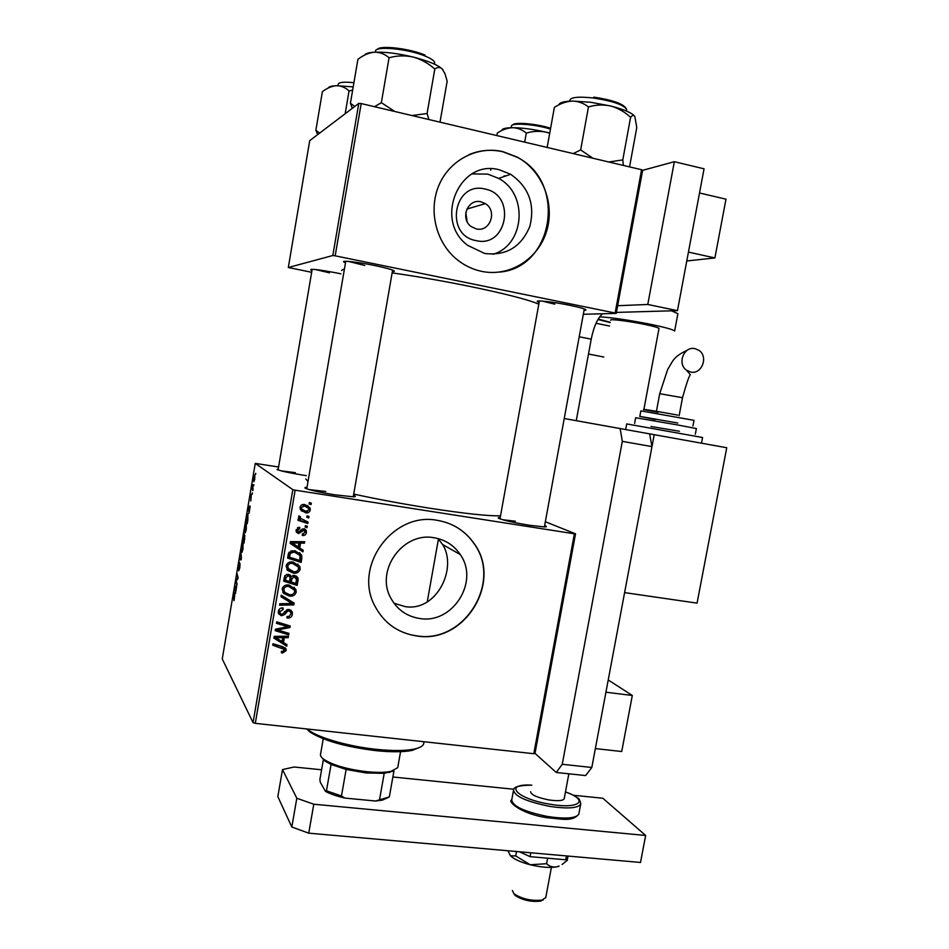 <?xml version="1.0" encoding="UTF-8"?>
<svg xmlns="http://www.w3.org/2000/svg" width="949" height="949" viewBox="0 0 949 949"><rect width="100%" height="100%" fill="white"/><g stroke="black" fill="none" stroke-linecap="round" stroke-linejoin="round"><path stroke-width="1.42" d="M475.983 240.595C444.179 235.198 453.741 180.713 485.129 189.065C516.683 194.936 507.074 248.508 475.983 240.595M481.084 201.84C467.715 198.151 459.613 219.041 471.428 226.704L476.279 228.887C489.981 232.552 497.751 210.88 485.33 203.632L481.084 201.84M499.506 169.859C459.34 158.376 433.278 220.548 467.821 245.447L484.631 253.454C506.125 256.052 521.203 247.025 529.839 226.372C535.224 204.438 528.83 187.083 510.657 174.296L499.506 169.859M493.029 254.285C524.702 245.127 528.664 194.189 498.664 178.412L487.774 174.118L472.033 173.916M502.958 151.662C477.596 145.648 450.099 159.693 439.209 184.64C428.189 209.515 435.52 241.331 455.923 258.638C463.587 265.115 472.163 269.35 481.653 271.367C509.328 277.191 537.988 259.397 546.517 231.556C555.295 203.798 542.437 170.654 517.098 157.036L502.958 151.662M499.649 272.078C553.872 267.701 567.158 181.556 516.861 157.131L502.721 151.745C491.179 149.147 479.933 150.108 468.996 154.64M437.964 538.558L442.625 544.536C457.738 568.107 436.647 611.986 405.045 606.601L393.977 603.22M419.695 618.499C406.813 616.447 397.204 609.673 390.858 598.167C374.962 570.515 402.945 531.559 434.061 537.763C445.211 539.661 453.942 545.26 460.253 554.548C479.708 581.535 452.649 624.371 419.695 618.499M437.359 520.36C393.384 511.404 353.064 565.972 374.736 605.723C383.776 622.924 397.797 633.007 416.789 635.984C464.547 644.288 502.958 581.749 473.99 543.362C465.022 530.705 452.803 523.041 437.359 520.36M387.156 622.307C395.603 629.78 405.413 634.288 416.611 635.83C464.334 644.134 502.733 581.618 473.788 543.255C468.521 535.651 461.772 529.744 453.539 525.521M539.127 302.375L537.858 301.829C533.397 299.694 552.686 301.758 569.827 305.317C581.298 307.725 586.648 309.35 585.889 310.169L584.038 310.359M542.14 301.082L554.762 304.154M345.495 262.802L344.226 262.232C339.754 260.05 356.871 261.829 374.286 265.435C388.283 268.401 394.938 270.394 394.274 271.426L392.352 271.616M348.366 261.39L364.784 265.495M311.972 270.465L310.714 269.931C310.204 268.591 318.923 269.611 336.859 272.992L340.905 273.834M315.471 269.516L329.493 272.838M306.349 475.639L302.292 475.022C289.409 472.887 280.987 471.06 277.001 469.541L278.271 468.806M295.376 472.649L281.272 470.882M544.643 525.568C546.98 526.458 546.98 526.909 544.643 526.956L529.708 525.307C514.56 522.804 504.31 520.515 498.96 518.451C497.656 517.798 498.083 517.478 500.218 517.49M515.343 521.215L502.602 519.708M353.502 495.331C355.994 496.256 355.946 496.754 353.336 496.813L334.665 494.797C320.252 492.436 310.62 490.313 305.744 488.427C304.297 487.727 304.724 487.371 307.013 487.335M325.827 491.487L309.244 489.613M500.538 515.758C489.043 516.22 465.461 513.706 429.802 508.237C402.886 503.978 377.524 499.269 353.716 494.085M538.807 304.143C528.095 299.623 504.892 293.668 469.186 286.278C442.187 280.821 416.504 276.349 392.139 272.897M252.422 492.958L252.22 494.192L252.422 492.958M253.822 484.69L253.608 485.912L253.822 484.69M246.277 529.459L245.293 532.78L244.628 530.515L246.313 523.457L246.277 529.459M248.982 513.373L248.484 506.351L250.204 506.125L248.982 513.373M244.723 538.534L243.929 543.243L242.873 539.613L243.371 536.636L244.261 533.801L244.723 538.534M241.39 558.273L241.129 559.827L239.456 559.827L239.658 558.605L241.093 558.605L240.88 551.416L241.39 558.273M233.905 600.575L233.976 592.283L234.711 595.213L234.071 600.598M237.048 584.003L236.847 585.236L235.838 581.274L237.76 578.321L237.096 573.848L238.116 577.727L236.182 580.729L237.048 584.003M292.826 489.66L255.257 463.385L222.256 658.962L253.051 722.616L292.826 489.66L295.139 490.182L255.293 723.34L253.051 722.616M235.423 593.635L235.032 586.055L236.633 586.446L235.423 593.635M239.812 567.81L238.733 570.8L239.741 564.833L238.365 568.795L239.516 562.176L238.555 567.573L240.026 563.599L239.812 567.81M242.98 548.985L242.019 552.247L241.366 549.91L243.039 542.911L242.98 548.985M250.69 500.918L251.355 494.132L250.797 500.93M247.819 520.23L247.226 523.706L246.135 520.23L247.903 513.836L247.819 520.23M254.771 479.174L253.846 481.748L253.81 477.335L254.747 474.832L254.771 479.174M253.027 489.411L252.814 490.657L251.983 488.308L252.636 484.583L253.027 489.411M255.732 473.337L255.53 474.559L255.732 473.337M278.579 467.003L255.257 463.385M575.533 533.812L534.999 753.376L533.801 753.708L574.394 533.789L575.533 533.812L545.343 521.736M307.334 526.232L307.085 527.68L305.163 527.075L305.412 525.604L307.334 526.232M309.006 516.481L308.769 517.929L306.835 517.324L307.085 515.853L309.006 516.481M300.145 569.21C299.006 572.294 296.74 573.599 293.324 573.113L287.488 570.361L286.088 565.948C287.262 562.745 289.599 561.44 293.111 562.033L299.837 566.541L300.145 569.21L298.899 567.953L298.401 569.388M303.205 550.266L302.945 551.82L290.133 543.362L290.441 541.594L304.676 541.725L304.427 543.172L300.56 543.089L299.718 548.012L303.205 550.266M298.128 579.886L297.167 585.414L283.668 581.168L284.273 577.621L284.842 575.735L288.318 574.264L291.39 576.636L294.487 575.308L297.927 577.858L298.128 579.886L296.895 578.57L295.958 584.074L297.167 585.414M294.131 603.101L293.822 604.928L279.564 605.189L279.813 603.742L292.043 603.517L280.999 596.743L281.272 595.201L294.131 603.101M282.624 653.007L281.39 652.722L281.45 651.263L282.636 651.548L284.51 649.496L272.719 645.201L272.968 643.754L282.861 646.732L286.076 649.116L286.171 650.575L282.624 653.007L281.45 651.311M288.935 633.363L288.686 634.81L275.198 630.682L275.459 629.175L287.927 626.743L276.456 623.303L276.705 621.844L290.204 625.972L289.943 627.491L277.499 629.946L288.935 633.363M574.394 533.789L295.139 490.182M533.801 753.708L255.293 723.34M286.989 644.691L286.728 646.233L273.929 638.096L274.225 636.352L288.449 636.221L288.199 637.669L284.344 637.645L283.502 642.532L286.989 644.691M292.399 614.311C291.734 617.17 289.931 618.38 286.966 617.953L287.049 616.506L289.148 616.411L290.785 614.003L290.691 612.295L288.947 610.895L287.666 611.109L284.664 614.537L281.343 615.759L278.425 613.576L278.306 611.405C278.899 608.938 280.477 607.763 283.039 607.906L283.241 609.412L279.931 611.666L279.991 613.113L281.509 614.311L282.838 613.944L284.712 611.654L289.065 609.448L292.233 611.891L292.399 614.311L291.201 612.829L290.691 614.442M296.195 592.176C295.068 595.272 292.79 596.577 289.386 596.102L283.549 593.374L282.15 588.985C283.324 585.794 285.661 584.477 289.16 585.047L295.922 589.614L296.195 592.176L294.985 590.8L294.522 592.164M302.423 535.485L302.304 533.99L305.187 532.294L303.965 530.171L298.472 533.611L296.266 531.962L296.112 530.159L299.742 527.324L299.682 528.795L297.369 530.408L298.496 532.14L302.138 529.162L304.095 528.712L306.254 530.361L306.432 532.555C305.969 534.738 304.629 535.711 302.423 535.485L302.245 535.331M301.829 558.332L301.118 562.425L287.618 558.107L288.211 554.643L288.686 552.899L294.736 550.634L301.592 555.07L301.829 558.332L300.584 557.134L299.884 561.215L301.118 562.425M310.311 510.004C309.611 512.235 308.069 513.184 305.697 512.828L300.275 509.471L300.026 507.264C300.797 505.01 302.399 504.097 304.843 504.536L310.003 507.822L310.311 510.004L309.018 509.055M308.057 522.057L307.808 523.516L297.986 520.289L298.235 518.818L300.264 519.506L298.508 517.644L298.923 515.888L300.418 516.707L300.074 518.107L308.057 522.057M311.308 503.112L311.058 504.56L309.125 503.955L309.386 502.472L311.308 503.112M467.181 221.734L465.793 212.529M641.583 169.729L642.627 170.345L616.221 313.395L615.13 313.016L641.583 169.729L361.189 103.56L335.175 255.827L332.814 255.518L358.793 103.394L309.718 140.642L288.318 267.511L311.663 272.304M332.814 255.518L288.318 267.511M616.221 313.395L583.315 314.285M615.13 313.016L335.175 255.827M344.463 268.828L341.498 270.418M358.793 103.394L361.189 103.56M308.022 481.463L305.768 478.984M287.571 632.936L288.686 634.81M287.511 633.22L275.4 629.507M284.38 625.759L283.217 624.217L286.764 625.201L287.927 626.743M283.217 624.217L276.657 622.176M288.828 625.557L289.943 627.491M288.769 625.937L287.523 626.21M280.56 628.072L281.473 629.317M276.752 628.89L277.499 629.946M285.685 643.885L286.728 646.233M285.566 644.585L274.071 637.277M287.156 636.233L288.199 637.669M283.348 636.269L284.344 637.645M283.146 636.269L282.351 640.895L283.502 642.532M278.211 639.116L282.019 641.536L282.683 637.645L275.566 637.621L278.211 639.116M274.688 636.352L275.566 637.621M281.711 636.281L282.683 637.645M284.071 648.855L281.129 646.423L272.932 643.956M284.997 647.692L286.171 650.575M285.008 648.902L284.581 650.101M289.801 611.192L287.796 609.436L288.947 610.895M286.61 609.78L287.666 611.109M283.573 613.125L284.664 614.537M281.248 614.264L280.204 614.264L281.343 615.759M280.204 614.264L278.437 613.612M282.09 607.882L283.241 609.412M281.794 607.918L282.921 609.353M278.911 609.744L279.931 611.666M278.792 610.195L279.896 612.71M290.928 610.16L291.201 612.829M292.826 602.295L292.624 603.493L293.822 604.928M292.624 603.493L292.019 603.505M291.782 603.505L281.675 603.694M281.106 596.126L292.043 603.517M290.323 594.738L288.199 594.715L289.386 596.102M288.199 594.715L282.814 592.413M294.178 587.217L294.985 590.8M282.755 587.348L282.778 589.59L284.807 592.39L289.694 594.679C292.126 595.011 293.763 594.074 294.593 591.856L294.404 590.136L288.769 586.47C286.29 586.079 284.617 587.004 283.763 589.258L284.807 592.39M292.921 588.19L286.384 585.058M282.612 587.894L283.763 589.258M287.583 585.13L288.769 586.47M295.958 584.074L283.822 580.254M289.991 574.821L291.39 576.636M296.468 576.09L296.895 578.57M291.046 576.28L290.097 580.705L291.296 582.034L295.851 583.469L296.479 579.341L294.202 576.731L291.817 578.985L291.296 582.034M295.139 577.028L292.873 575.426M284.973 575.521L284.332 578.89L285.507 580.207L289.718 581.535L290.074 577.039L288.128 575.711L285.922 577.739L285.507 580.207M288.757 575.474L286.42 574.394M284.759 576.434L285.922 577.739M286.954 574.418L288.128 575.711M290.619 577.68L291.817 578.985M292.992 575.438L294.202 576.731M304.083 530.194L302.707 529.115L303.965 530.171M301.877 529.376L303.028 530.337M299.113 532.152L297.239 532.543L298.472 533.611M297.239 532.543L296.444 532.318M298.461 527.371L299.682 528.795M298.437 527.751L297.452 527.798M296.278 529.471L297.369 530.408M296.135 529.993L297.156 531.049M304.748 528.878L305.187 531.345M305.21 531.535L306.432 532.555M303.68 533.979L302.28 534.453M301.901 549.424L301.687 550.657L302.945 551.82M301.687 550.657L290.192 543.065M303.229 541.713L304.427 543.172M303.17 542.057L299.315 541.974L300.56 543.089M299.315 541.974L298.484 546.873L299.718 548.012M298.899 543.053L297.666 541.938L290.584 541.784L298.223 546.992L298.899 543.053L291.782 542.899M299.884 561.215L287.749 557.324M299.564 552.603L301.877 556.055M300.631 554.868L300.584 557.134M289.065 552.282L288.259 555.96L289.445 557.158L299.801 560.468L300.003 555.521L294.404 552.057L290.347 553.267L289.445 557.158M298.33 553.564L293.194 550.894L290.845 550.942M289.184 552.116L290.347 553.267M293.194 550.894L294.404 552.057M294.997 571.737L292.114 571.844L293.324 573.113M292.114 571.844L286.989 569.744M297.844 563.991L298.899 567.953M286.788 564.181L287.571 568.119L293.632 571.689C296.076 572.033 297.701 571.096 298.544 568.878L298.318 567.075L292.707 563.445C290.228 563.042 288.567 563.967 287.713 566.221L288.757 569.376M296.669 565.035L291.509 562.223L289.421 562.247M286.539 564.975L287.713 566.221M291.509 562.223L292.707 563.445M307.559 511.321L304.427 511.867L305.697 512.828M304.427 511.867L301.213 510.787M307.666 505.461L309.018 509.044M306.978 506.813L303.324 505.058L301.331 505.153M300.026 507.252L301.948 509.542M301.284 507.525L301.474 508.818L305.792 511.357L309.054 509.803L308.852 508.581L304.582 505.983L301.284 507.525L300.169 506.683M303.324 505.058L304.582 505.983M307.63 516.031L307.476 516.944L308.769 517.929M306.681 521.582L306.527 522.496L307.808 523.516M306.527 522.496L298.081 519.72M299.504 518.901L300.264 519.506M298.971 515.912L299.967 517.383M298.721 516.398L300.453 518.676M305.958 525.782L307.085 527.68M309.932 502.65L309.765 503.646L311.058 504.56M236.882 580.124L236.052 580.005M235.127 588.546L235.257 590.753L235.815 587.443L235.02 587.17L235.127 588.546M236.479 587.372L235.02 587.17M236.455 587.538L235.815 587.443M241.295 558.842L239.658 558.605M241.627 549.08L242.137 551.049L242.837 548.7L242.814 544.097L241.627 549.08M243.466 539.708L242.873 539.613M245.008 535.9L244.332 535.794M243.193 538.807L244.059 535.022L243.193 538.807M243.656 540.361L244.012 541.582L244.652 535.877L243.656 540.361M250.121 506.6L248.484 506.351M248.614 508.664L248.768 510.704L249.326 507.371L248.484 507.418L248.614 508.664M246.764 520.325L246.135 520.23M246.479 519.4L247.309 522.057L247.689 515.046L246.479 519.4M244.901 529.684L245.423 531.582L246.135 529.198L246.099 524.655L244.901 529.684M253.941 477.489L254.035 480.514L254.64 479.055L254.546 476.054L253.941 477.489M252.695 488.415L251.983 488.308M388.153 797.563L382.388 800.114L375.567 801.027L389.327 796.899L393.954 770.896L384.215 773.34L366.326 772.972L346.136 769.461L331.071 764.455L325.009 761.051L322.209 758.002M323.241 738.773L320.62 753.803C320.003 755.416 321.023 757.231 323.68 759.236C332.779 765.179 347.215 769.342 366.99 771.727C377.085 772.711 385.092 772.581 391.012 771.359L397.714 767.67L397.892 766.662M346.136 769.461L341.474 795.962L344.89 798.085C336.871 796.235 330.418 794.016 325.507 791.419L320.24 782.154L319.92 779.354L323.467 759.07M375.567 801.027L344.89 798.085M384.215 773.34L379.553 799.627M325.507 791.419L326.456 790.802L341.474 795.962M331.071 764.455L326.456 790.802M420.371 747.088L412.127 750.422C403.349 752.13 391.225 752.213 375.78 750.647C345.46 746.851 323.526 740.647 309.991 732.047L306.646 728.939M307.096 728.986L308.627 730.196C318.805 737.931 348.959 746.531 376.468 749.354C392.412 750.967 404.903 750.908 413.93 749.152C419.422 748.002 422.649 746.317 423.598 744.123L423.859 742.676M524.69 142.148L526.304 133.097C532.828 131.128 539.459 130.832 546.197 132.196L549.708 133.251M506.007 175.885L504.038 175.933L505.675 176.004M496.861 135.577L497.312 133.026C502.365 129.693 507.478 127.913 512.638 127.688C517.727 127.901 522.282 129.705 526.304 133.097M490.716 170.203L490.953 168.886M549.744 133.085L546.197 132.196C533.67 129.301 522.484 127.795 512.638 127.688C505.544 127.747 501.95 128.696 501.831 130.523M634.679 116.264C631.915 112.836 623.932 109.42 610.741 106.015L590.598 102.255L572.33 101.069C578.285 101.199 583.659 103.156 588.463 106.94C595.782 104.734 603.208 104.426 610.741 106.015C618.096 108.103 624.715 111.863 630.599 117.32C632.295 115.173 633.707 114.9 634.834 116.502L636.779 127.557L629.543 166.882M623.386 165.434L622.781 159.907L608.807 161.994M622.781 159.907L630.599 117.32M592.9 158.234L580.658 149.918L588.463 106.94M580.658 149.918L573.208 153.596M547.158 147.439L554.37 107.391C560.242 103.548 566.233 101.448 572.33 101.069C563.955 101.282 559.507 102.528 558.985 104.805M345.163 113.738L349.042 90.926L352.66 90.108M319.588 133.145L315.875 130.25L322.387 91.65C327.049 88.091 331.759 86.11 336.539 85.707C341.189 85.778 345.365 87.522 349.042 90.926M315.875 130.25L317.678 134.592M353.206 86.893L336.539 85.707C331.604 85.896 328.852 86.667 328.259 88.032M428.924 119.55L427.074 113.512L411.996 115.553M354.772 106.442L350.418 103.239L352.328 108.293M350.418 103.239L357.903 59.324C363.36 55.137 368.864 52.764 374.404 52.195C379.885 52.148 384.772 54.01 389.066 57.782C396.955 55.54 404.974 55.291 413.147 57.035C421.131 59.289 428.355 63.286 434.808 69.052C437.477 67.035 439.933 66.999 442.175 68.933L445.022 73.808L447.169 81.163L440.004 122.16M427.074 113.512L434.808 69.052M394.737 111.484L381.356 102.67L389.066 57.782M381.356 102.67L374.499 106.703M443.064 70.001L442.175 68.933C437.655 64.817 427.975 60.855 413.147 57.035C397.987 53.417 385.08 51.804 374.404 52.195C368.829 52.527 365.531 53.512 364.523 55.172M602.639 313.763C597.597 318.069 593.801 326.527 591.227 339.149L576.257 420.68M642.627 170.345L674.336 161.71L647.776 304.475L617.645 305.708M647.776 304.475L677.467 310.643L704.051 168.815L674.336 161.71M677.467 310.643L616.411 312.411M564.24 418.521L649.602 433.859L651.975 446.611L591.82 767.468L585.616 775.57L556.244 772.474L534.999 753.376M651.975 446.611L622.319 441.356L562.247 764.289L591.82 767.468M622.319 441.356L620.148 428.557M556.244 772.474L562.247 764.289M573.208 795.25L602.829 798.239L645.652 835.464L640.504 862.463L308.745 833.163L291.817 827.018L277.832 796.626L282.494 769.58L296.812 798.263L313.787 804.218L308.745 833.163M645.652 835.464L313.787 804.218M282.494 769.58L294.119 767.006L321.592 769.781M392.862 776.994L513.884 789.248M291.817 827.018L296.812 798.263M608.226 679.97L632.307 695.475L621.725 751.525L595.367 748.583M632.307 695.475L605.937 692.212M512.365 890.553L514.061 893.875C522.294 899.059 531.642 901.135 542.081 900.103L545.805 897.374M543.397 899.723L540.456 901.147C531.072 902.084 522.674 900.221 515.26 895.548L513.765 893.614M699.52 192.991L725.985 199.183L714.894 257.938L688.44 252.102M686.779 260.975L714.894 257.938M568.356 856.093L565.734 859.782L566.458 855.915M565.734 859.782L530.064 856.65L530.776 852.771M530.064 856.65L519.483 851.775M562.057 864.468L567.229 860.423L567.929 856.686M559.091 866.069L556.078 866.971C552.401 867.339 549.234 866.247 546.6 863.709L547.62 858.193M546.6 863.709L530.194 864.753L515.71 855.927L516.517 851.514M515.71 855.927L510.526 855.784L507.881 850.743M558.7 866.378L556.078 866.971C549.032 867.944 540.396 867.208 530.194 864.753C520.657 862.238 514.097 859.26 510.538 855.82L510.159 855.393M564.24 798.595L564.169 798.856C562.71 800.849 557.561 801.205 548.747 799.9C537.027 797.54 530.989 794.799 530.633 791.703M695.024 348.663L698.891 350.335C708.749 356.563 701.786 374.819 690.623 372.032L686.471 370.181C676.874 363.764 684.015 345.839 695.024 348.663M654.205 434.689L624.608 592.615L697.064 603.137L726.744 447.738L649.602 433.859M596.008 323.289L609.543 326.017M588.499 354.036L603.825 357.014M610.634 320.181C609.353 318.745 628.452 321.059 644.015 324.273C653.244 326.183 658.25 327.571 659.009 328.437L643.802 409.909M599.673 316.824C611.678 317.524 628.487 319.991 650.101 324.226C665.249 327.369 673.434 329.647 674.632 331.059L677.906 313.656L671.489 310.809M610.231 322.28L598.202 319.042M278.14 636.316L279.101 637.692M281.129 646.423L282.28 648.084M284.83 611.5L285.969 612.947M288.235 600.551L289.421 601.974M300.75 530.657L301.841 531.582M294.095 541.926L295.317 543.042M288.615 553.872L289.801 555.058M237.653 579.27L236.823 579.151M236.455 587.502L235.411 587.36M550.467 129.076C534.655 124.058 510.23 122.433 511.428 126.371L511.191 127.7M512.768 124.96C513.967 121.769 536.553 123.702 550.61 128.269M626.542 110.191L626.66 109.55C624.062 104.924 612.995 101.08 593.481 98.02C578.57 96.395 570.681 97.166 569.827 100.345L569.685 101.163M593.884 97.13C611.761 99.894 622.342 103.453 625.652 107.83M353.93 82.682C343.704 81.661 338.449 82.243 338.164 84.437L337.951 85.683M434.583 63.524L434.713 62.776C434.452 60.89 431.427 58.731 425.638 56.288C408.141 48.66 373.728 45.469 375.579 51.519L375.472 52.148M377.358 49.431C379.92 44.994 409.838 48.506 425.022 55.101M591.227 339.149L579.198 336.776M580.788 803.637L578.783 814.206C572.105 822.071 562.01 818.928 547.561 817.789C522.08 814.372 506.861 801.466 511.76 799.853C512.353 806.187 524.406 811.763 547.917 816.555C565.592 819.117 575.889 818.335 578.783 814.206L578.937 813.376M565.485 791.893C575.474 795.867 573.184 795.357 576.873 797.48C579.032 798.156 580.29 800.41 580.646 804.242C577.775 808.263 567.49 808.975 549.803 806.389C526.28 801.608 514.204 796.128 513.575 789.936C513.456 786.875 519.542 785.286 531.831 785.167C502.756 783.328 516.22 798.88 549.981 804.206C579.697 809.485 589.697 800.268 565.474 791.929M682.521 397.726L659.721 393.693L656.352 411.664M702.568 437.525L626.72 423.918L625.664 429.553M695.297 434.251L696.376 428.568L678.191 425.057L635.664 417.738L634.62 423.384M693.992 420.336L640.86 410.87L639.804 416.528M651.002 426.492L679.437 431.237M655.261 419.553L639.982 416.421L677.776 423.017M658.108 412.329C628.736 406.931 648.167 409.612 677.669 415.093M610.183 322.553L597.929 319.493M539.044 300.963L537.858 301.829M345.543 261.272L344.226 262.232M311.64 269.267L310.714 269.931M393.669 270.548L394.274 271.426M585.343 309.374L585.889 310.169M460.253 554.548L442.625 544.536M498.664 178.412L510.657 174.296M466.884 209.077L485.33 203.632M286.076 649.116L285.21 647.859M279.991 613.113L278.864 611.631M292.233 611.891L291.035 610.421M295.922 589.614L294.712 588.261M283.929 590.954L282.778 589.59M291.272 576.304L290.074 575.011M297.927 577.858L296.705 576.565M297.44 531.298L296.218 530.23M306.254 530.361L304.985 529.305M301.592 555.07L300.347 553.896M299.837 566.541L298.591 565.296M287.891 568L286.717 566.743M310.003 507.822L308.71 506.885M301.474 508.818L300.228 507.881M300.074 518.107L298.828 517.122M236.953 579.009L237.796 579.115M325.009 761.051L323.68 759.236M397.714 767.67L400.561 751.679M427.228 601.951L438.438 539.044M389.244 772.605L391.012 771.359M382.388 800.114L384.131 798.892M412.127 750.422L413.93 749.152M423.598 744.123L424.025 741.738M309.991 732.047L308.627 730.196M544.382 526.956L584.299 308.947M499.969 518.866L539.388 300.963M626.387 111.009L626.459 108.874M278.081 469.957L312.174 269.279M345.756 261.272L306.752 488.83M392.625 270.097L353.242 496.813M434.523 62.1L434.476 64.152M545.711 897.884L551.393 867.386M564.169 798.856L568.842 773.803M540.456 901.147L542.081 900.103M515.26 895.548L514.061 893.875M511.76 799.853L513.421 790.766M686.471 370.181L690.279 374.641C688.749 376.919 686.163 384.594 682.521 397.69L679.128 415.709M694.004 420.3L692.924 425.994M702.568 437.513L701.489 443.195M687.337 350.217C672.663 356.848 672.699 361.854 667.705 369.351L659.721 393.657"/></g></svg>
